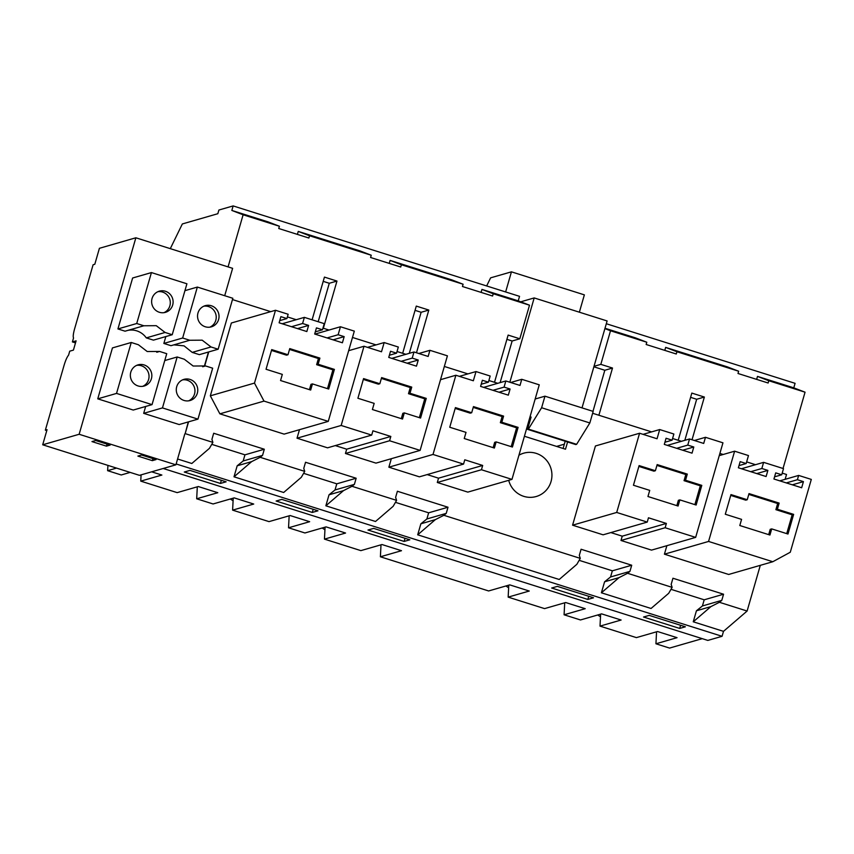 <?xml version="1.0" encoding="UTF-8"?>
<svg xmlns="http://www.w3.org/2000/svg" width="854" height="854" viewBox="0 0 854 854"><rect width="100%" height="100%" fill="white"/><g stroke="black" fill="none" stroke-linecap="round" stroke-linejoin="round"><path stroke-width="1.28" d="M692.039 439.757L704.369 397.046L696.672 399.266L690.598 397.345M704.369 397.046L691.825 393.086L678.204 440.28M619.043 577.624L627.562 573.29L672.13 587.36L668.703 593.295L651.058 608.475L601.397 592.793L619.043 577.624L604.579 581.798L610.578 576.952L612.35 570.814L579.151 560.331M130.16 472.401L121.236 474.973L107.615 470.671L116.539 468.099M702.244 638.653L669.557 648.079L655.936 643.777L677.051 637.682L657.527 631.522L636.411 637.618L600.01 626.121L621.125 620.025L601.59 613.866L580.485 619.961L564.088 614.784L585.203 608.688L565.668 602.529L544.564 608.614L508.162 597.127L529.266 591.032L509.742 584.873L488.627 590.957L380.393 556.787L401.497 550.702L381.973 544.532L360.858 550.627L324.456 539.13L345.571 533.035L326.047 526.875L304.931 532.971L288.535 527.793L309.65 521.698L290.125 515.538L269.01 521.623L232.608 510.137L253.723 504.041L234.199 497.882L213.084 503.967L196.687 498.789L217.802 492.705L198.277 486.534L177.162 492.63L140.761 481.133L161.876 475.048L151.638 471.814M564.088 614.784L564.707 602.807M738.646 371.223L676.934 351.741L665.65 347.397L727.373 366.878L738.646 371.223L737.995 373.486L768.13 383.008L768.781 380.735L757.509 376.4L756.644 379.379M760.306 565.337L747.111 611.037L723.498 631.341L693.256 621.797L710.891 606.618L696.426 610.791L702.426 605.956L704.198 599.807L670.998 589.324M693.256 621.797L696.426 610.791M798.639 475.422L811.3 479.414L790.281 552.239L772.806 561.729L708.564 541.447L734.621 451.19L748.478 455.566L746.172 463.541L740.151 461.64L738.379 467.778L766.102 476.532L767.874 470.394L761.843 468.494L763.615 462.356L783.502 468.632L781.73 474.771L775.71 472.87L773.937 479.009L801.66 487.762L803.433 481.624L797.401 479.713L798.639 475.422L779.798 480.855M777.375 509.24L779.147 503.102L749.011 493.591L747.239 499.729L730.971 494.583L725.292 514.236L741.571 519.371L739.799 525.52L769.934 535.031L771.706 528.893L787.975 534.028L793.644 514.375L777.375 509.24L775.891 509.667L792.17 514.802L786.726 533.633M779.147 503.102L777.663 503.529L748.777 494.402M747.239 499.729L745.755 500.156L730.736 495.405M771.706 528.893L770.223 529.32L768.685 534.636M777.663 503.529L775.891 509.667M793.644 514.375L792.17 514.802M679.688 628.427L643.532 617.015L649.221 615.371L685.378 626.793L679.688 628.427L680.595 625.277M792.341 484.816L803.433 481.624M786.31 482.916L797.401 479.713M708.564 541.447L664.423 554.182L728.675 574.464L772.806 561.729M719.26 455.62L734.621 451.19M664.423 554.182L666.878 545.674M738.998 465.611L746.172 463.541M756.783 473.596L767.874 470.394M750.751 471.696L761.843 468.494M741.443 468.75L763.615 462.356M774.557 476.842L781.73 474.771M747.111 611.037L719.41 602.284L721.79 600.362L723.562 594.224L672.941 578.243L671.169 584.382L672.13 587.36M723.562 594.224L704.198 599.807M721.79 600.362L702.426 605.956M719.41 602.284L710.891 606.618M606.308 323.73L795.085 383.329L793.782 387.844L805.055 392.189L768.781 380.735M793.782 387.844L757.509 376.4M600.49 616.78A51.528 50.151 -106.1 0 1 597.747 614.976M655.936 643.777L656.555 631.8M600.01 626.121L600.629 614.143M684.823 440.333L696.672 399.266M805.055 392.189L783.033 468.483M782.211 473.116L786.523 474.482L785.136 479.318M723.498 631.341L722.068 636.305L707.827 640.415L163.21 468.483M722.068 636.305L176.148 463.957M557.363 586.378L593.53 597.789L587.84 599.433L551.673 588.022L557.363 586.378M220.439 483.449L226.129 481.805L189.972 470.394L184.283 472.027L220.439 483.449L221.346 480.3M317.976 510.799L312.286 512.443L276.13 501.031L281.82 499.387L317.976 510.799M409.824 539.803L404.134 541.436L367.978 530.024L373.668 528.38L409.824 539.803M188.574 421.833L185.169 433.629L212.881 442.383L211.92 439.394L213.692 433.256L264.313 449.236L262.541 455.385L260.16 457.306L304.729 471.376L301.313 477.311L283.667 492.491L234.007 476.81L237.177 465.804L243.176 460.968L244.949 454.83L211.749 444.347M212.881 442.383L209.454 448.318L191.819 463.487L177.579 459.004M601.397 592.793L604.579 581.798M304.729 471.376L303.768 468.398L305.54 462.26L356.161 478.24L354.389 484.378L352.008 486.3L374.287 493.334L396.587 500.369L395.615 497.391L397.388 491.253L448.008 507.233L446.236 513.371L443.856 515.293L580.282 558.367L576.856 564.302L559.21 579.482L417.702 534.807L420.873 523.801L426.883 518.965L428.655 512.816L395.445 502.333M396.587 500.369L393.16 506.305L375.514 521.484L325.854 505.803L329.025 494.808L335.024 489.961L336.796 483.823L303.597 473.34M497.743 383.307L488.872 380.51M467.907 373.892L444.336 366.451M405.896 354.314L397.025 351.517M376.059 344.899L352.488 337.458M329.025 330.05L322.951 328.128M296.263 319.706L287.392 316.909M270.729 311.646L232.48 299.573M208.75 351.933L204.629 366.195M580.282 558.367L579.311 555.388L581.083 549.25L631.714 565.231L612.35 570.814M627.562 573.29L629.942 571.369L631.714 565.231M755.512 464.693L746.652 461.886M723.189 454.488L719.89 453.442M681.439 441.304L672.578 438.508M651.613 431.889L592.633 413.272M567.59 441.988L565.497 449.225L524.409 436.255M695.658 537.379L651.527 550.115L620.997 540.475L622.235 536.173L666.376 523.438L648.474 517.791L647.236 522.093L616.705 512.453L639.571 433.245L657.046 438.764L659.704 429.551L673.87 434.024L672.098 440.162L666.067 438.262L664.295 444.4L692.028 453.154L693.8 447.005L687.769 445.105L689.541 438.967L703.707 443.439L705.479 437.301L722.954 442.82L695.658 537.379L665.138 527.74L666.376 523.438M610.866 532.586L622.235 536.173M647.236 522.093L603.095 534.817L572.575 525.189L595.43 445.98L639.571 433.245M275.5 310.269L231.359 323.004L210.34 395.818L219.873 413.838L284.115 434.12L328.256 421.385L264.014 401.102L254.481 383.094L275.5 310.269L288.161 314.261L286.912 318.563L280.891 316.653L279.119 322.801L306.842 331.544L308.614 325.406L302.583 323.506L304.355 317.368L324.242 323.645L322.47 329.783L316.45 327.883L314.678 334.021L342.401 342.774L344.173 336.636L338.141 334.736L340.447 326.751L354.314 331.128L328.256 421.385M297.021 438.198L341.162 425.463L371.682 435.102L327.552 447.827L297.021 438.198L299.476 429.69M391.815 358.37L413.987 351.976L428.153 356.449L429.925 350.311L447.411 355.83L420.115 450.389L375.973 463.124L345.454 453.485L346.692 449.183L390.822 436.447L372.931 430.8L371.682 435.102M335.312 445.596L346.692 449.183M511.962 479.382L467.821 492.117L437.301 482.478L438.54 478.176L482.681 465.451L464.779 459.794L463.541 464.096L433.01 454.456L455.876 375.248L473.351 380.767L476.009 371.554L490.175 376.027L488.403 382.165L482.371 380.265L480.599 386.403L508.322 395.156L510.094 389.018L504.073 387.118L505.846 380.969L520.001 385.442L521.773 379.304L539.258 384.823L511.962 479.382L481.432 469.743L482.681 465.451M427.16 474.589L438.54 478.176M463.541 464.096L419.399 476.831L388.869 467.191L391.324 458.694M518.933 455.214A22.546 21.937 -106.1 0 1 523.705 453.186A22.546 21.937 -106.1 0 1 536.163 453.357A22.546 21.937 -106.1 0 1 551.94 475.155A22.546 21.937 -106.1 0 1 536.205 496.516A22.546 21.937 -106.1 0 1 523.748 496.345A22.546 21.937 -106.1 0 1 508.706 480.322M676.934 351.741L676.283 354.004L646.147 344.493L646.798 342.23L610.514 330.776L600.821 364.359L594.021 366.313M598.889 415.247L612.51 368.042L600.821 364.359M646.798 342.23L635.525 337.885L605.006 328.256M665.65 347.397L664.796 350.386M508.642 587.787L505.899 585.983M324.936 529.79L322.193 527.986M233.089 500.796L230.345 498.992M612.51 368.042L604.824 370.262L593.872 366.804M443.856 515.293L435.348 519.627L420.873 523.801M417.702 534.807L435.348 519.627M380.393 556.787L381.001 544.809M685.527 480.247L687.299 474.098L657.164 464.587L655.392 470.725L639.112 465.59L633.444 485.243L649.723 490.377L647.951 496.516L678.076 506.027L679.848 499.889L696.127 505.024L701.796 485.382L685.527 480.247L684.043 480.674L700.312 485.809L694.878 504.639M687.299 474.098L685.815 474.525L656.929 465.409M655.392 470.725L653.908 471.152L638.877 466.412M679.848 499.889L678.375 500.316L676.838 505.643M685.815 474.525L684.043 480.674M701.796 485.382L700.312 485.809M587.84 599.433L588.748 596.284M682.709 450.207L693.8 447.005M676.678 448.307L687.769 445.105M667.369 445.361L689.541 438.967M694.387 440.493L705.479 437.301M620.997 540.475L665.138 527.74M572.575 525.189L616.705 512.453M643.073 434.344L659.704 429.551M664.924 442.233L672.098 440.162M629.942 571.369L610.578 576.952M508.162 597.127L508.77 585.15M592.975 411.34L604.824 370.262M604.899 328.609L610.514 330.776M318.179 321.734L329.281 283.272L323.196 281.361M170.298 248.653L182.35 223.951L217.834 213.713L218.902 210.031L233.142 205.921L519.542 296.338L518.229 300.854L529.512 305.198L493.238 293.744L492.577 296.018L462.441 286.506L463.103 284.233L401.38 264.751L400.729 267.014L370.593 257.502L371.244 255.239L309.532 235.757L308.881 238.02L278.746 228.509L279.397 226.246L243.112 214.781L228.071 266.896M323.346 328.256L336.967 281.062L324.435 277.102L312.105 319.812M416.485 352.766L428.815 310.055L416.282 306.095L402.661 353.289M529.512 305.198L519.819 338.782L508.13 335.088L494.509 382.293M371.244 255.239L359.972 250.895L329.11 241.148L298.259 231.413L309.532 235.757M233.142 205.921L231.84 210.447L243.112 214.781M279.397 226.246L268.124 221.901L231.84 210.447M298.259 231.413L297.395 234.391M463.103 284.233L451.819 279.888L390.107 260.406L389.243 263.395M518.229 300.854L481.955 289.41L481.09 292.388M188.286 421.919L185.169 433.629M262.541 455.385L243.176 460.968M264.313 449.236L244.949 454.83M260.16 457.306L251.642 461.63L237.177 465.804M234.007 476.81L251.642 461.63M196.687 498.789L197.306 486.823M140.761 481.133L141.081 474.867M271.487 350.428L286.506 355.168L287.99 354.741L289.762 348.603L319.898 358.114L318.414 358.541L289.527 349.425M327.488 388.645L332.921 369.825L334.394 369.398L328.726 389.04L312.457 383.905L310.973 384.332L309.436 389.648M332.921 369.825L316.642 364.679L318.414 358.541M334.394 369.398L318.126 364.252L316.642 364.679M312.457 383.905L310.685 390.043L280.55 380.532L282.322 374.394L266.042 369.259L271.721 349.606L287.99 354.741M319.898 358.114L318.126 364.252M107.615 470.671L107.935 465.377M291.502 326.708L302.583 323.506M297.523 328.609L308.614 325.406M282.183 323.762L304.355 317.368M315.297 331.854L322.47 329.783M333.081 339.839L344.173 336.636M327.061 337.928L338.141 334.736M314.945 334.106L340.447 326.751M219.873 413.838L264.014 401.102M210.34 395.818L254.481 383.094M279.738 320.624L286.912 318.563M336.967 281.062L329.281 283.272M208.461 352.008L204.341 366.281M428.815 310.055L421.129 312.276L415.055 310.354M352.008 486.3L343.5 490.634L329.025 494.808M325.854 505.803L343.5 490.634M288.535 527.793L289.154 515.816M500.113 382.624L512.133 341.002L506.902 339.348M481.955 289.41L493.238 293.744M501.821 422.25L503.593 416.111L473.458 406.6L471.686 412.738L455.417 407.604L449.748 427.246L466.017 432.38L464.245 438.529L494.381 448.04L496.153 441.902L512.421 447.037L518.1 427.384L501.821 422.25L500.348 422.677L516.617 427.811L511.183 446.642M503.593 416.111L502.12 416.538L473.223 407.411M471.686 412.738L470.212 413.165L455.182 408.415M496.153 441.902L494.669 442.329L493.142 447.645M502.12 416.538L500.348 422.677M518.1 427.384L516.617 427.811M404.134 541.436L405.052 538.287M499.003 392.221L510.094 389.018M492.982 390.31L504.073 387.118M483.663 387.374L505.846 380.969M510.692 382.507L521.773 379.304M437.301 482.478L481.432 469.743M388.869 467.191L433.01 454.456M440.525 379.678L455.876 375.248M459.377 376.358L476.009 371.554M481.229 384.236L488.403 382.165M448.008 507.233L428.655 512.816M446.236 513.371L426.883 518.965M519.819 338.782L512.133 341.002M324.456 539.13L325.075 527.153M409.279 353.342L421.129 312.276M390.107 260.406L401.38 264.751M413.987 351.976L412.215 358.114L418.246 360.025L416.474 366.163L388.751 357.41L390.524 351.272L396.555 353.172L398.327 347.034L384.161 342.561L381.503 351.773L364.017 346.254L341.162 425.463M420.115 450.389L389.584 440.749L390.822 436.447M409.973 393.256L411.745 387.108L381.61 377.596L379.838 383.734L363.569 378.6L357.901 398.252L374.169 403.387L372.397 409.525L402.533 419.036L404.305 412.898L420.574 418.044L426.253 398.391L409.973 393.256L408.49 393.683L424.769 398.818L419.335 417.649M411.745 387.108L410.262 387.535L381.375 378.418M379.838 383.734L378.365 384.161L363.334 379.422M404.305 412.898L402.821 413.325L401.284 418.652M410.262 387.535L408.49 393.683M426.253 398.391L424.769 398.818M312.286 512.443L313.194 509.294M407.155 363.217L418.246 360.025M401.134 361.317L412.215 358.114M418.834 353.503L429.925 350.311M345.454 453.485L389.584 440.749M348.667 350.684L364.017 346.254M367.53 347.354L384.161 342.561M389.381 355.243L396.555 353.172M356.161 478.24L336.796 483.823M354.389 484.378L335.024 489.961M232.608 510.137L233.227 498.16M563.106 448.467L565.199 441.23M93.097 264.761L74.576 328.929C73.252 333.743 72.9 336.754 73.54 337.949L72.398 341.91L76.091 340.842L73.423 350.108L69.718 351.175L68.576 355.136C67.071 356.951 65.587 360.281 64.125 365.149L45.347 430.17L47.055 429.679L42.7 444.785L79.144 434.27L135.861 237.786L99.416 248.3L94.805 264.26L93.097 264.761M46.789 430.629L45.347 430.17M42.7 444.785L139.458 475.336L175.903 464.822L79.144 434.27M141.593 455.011L137.889 456.089L152.354 460.648L156.058 459.58L141.593 455.011M106.43 446.151L91.965 441.582L95.669 440.515L110.134 445.083L106.43 446.151L107.017 444.101M116.539 393.416L97.751 398.839L112.45 347.909L131.249 342.486L116.539 393.416L152.044 404.625L133.245 410.048L97.751 398.839M136.725 323.517L151.425 272.575L132.626 277.998L117.927 328.939L125.058 331.192L143.856 325.769L136.725 323.517L117.927 328.939M163.979 312.66A11.017 10.718 73.9 0 0 157.926 291.684M142.714 386.339A11.017 10.718 73.9 0 0 136.661 365.363M164.651 312.543A11.017 10.718 73.9 0 0 172.775 299.178A11.017 10.718 73.9 0 0 159.314 291.171A11.017 10.718 73.9 0 0 151.959 304.334A11.017 10.718 73.9 0 0 164.651 312.543M148.703 367.786A11.017 10.718 73.9 0 0 138.049 364.861A11.017 10.718 73.9 0 0 133.491 383.104A11.017 10.718 73.9 0 0 144.155 386.029A11.017 10.718 73.9 0 0 148.703 367.786M127.929 330.359A18.585 18.083 73.9 0 1 146.29 337.885L165.089 332.462L172.22 334.725L186.919 283.784L151.425 272.575M165.089 332.462L156.25 325.673L143.856 325.769M131.249 342.486L138.38 344.738L147.219 351.528L159.613 351.442L166.743 353.695L152.044 404.625M146.29 337.885L153.432 340.138L172.22 334.725M156.762 352.264L159.613 351.442M224.709 295.719L232.619 268.327L135.861 237.786M184.816 433.928L175.903 464.822M143.675 413.336L162.463 407.913L197.968 419.122L179.18 424.545L143.675 413.336L145.66 406.472M192.214 352.392L211.013 346.97L218.144 349.222L199.356 354.645L192.214 352.392L184.08 345.87L173.853 344.856M163.851 343.436L170.992 345.689L189.78 340.266L182.649 338.013L163.851 343.436L165.836 336.561M75.504 342.892L72.398 341.91M152.354 460.648L152.941 458.598M182.649 338.013L197.349 287.072L184.944 290.659M162.463 407.913L177.173 356.983L164.758 360.559M188.638 400.836A11.017 10.718 73.9 0 0 182.585 379.859M209.903 327.157A11.017 10.718 73.9 0 0 203.85 306.18M194.627 382.282A11.017 10.718 73.9 0 0 183.973 379.357A11.017 10.718 73.9 0 0 179.425 397.601A11.017 10.718 73.9 0 0 190.079 400.526A11.017 10.718 73.9 0 0 194.627 382.282M210.575 327.039A11.017 10.718 73.9 0 0 218.699 313.685A11.017 10.718 73.9 0 0 205.238 305.668A11.017 10.718 73.9 0 0 197.882 318.841A11.017 10.718 73.9 0 0 210.575 327.039M177.173 356.983L184.304 359.235L193.143 366.024L205.536 365.939L212.667 368.191L197.968 419.122M218.144 349.222L232.843 298.281L197.349 287.072M211.013 346.97L202.174 340.17L189.78 340.266M202.686 366.761L205.536 365.939M529.843 417.425L531.092 417.062L527.548 429.348L575.767 444.571L576.621 444.326L589.836 422.954L541.617 407.742L528.402 429.103L527.548 429.348M564.345 444.176L556.605 446.418M509.849 382.24L534.188 297.929L520.716 301.814M505.632 291.951L511.439 271.839L490.612 277.849L486.652 285.951M579.364 312.19L584.36 294.865L511.439 271.839M582.022 407.881L607.109 320.955L534.188 297.929M589.836 422.954L593.167 411.404L544.959 396.181L541.617 407.742M544.959 396.181L535.159 399.01M576.621 444.326L528.402 429.103"/></g></svg>
